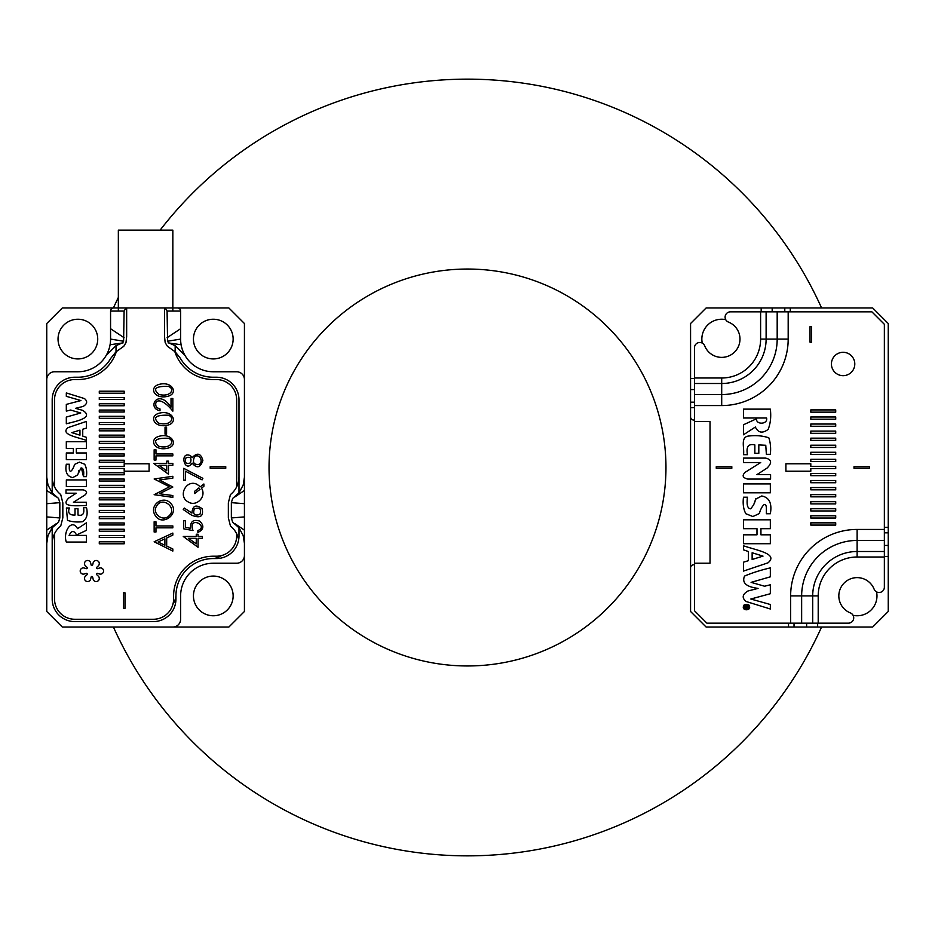 <?xml version="1.0" encoding="UTF-8"?>
<svg xmlns="http://www.w3.org/2000/svg" width="935" height="935" viewBox="0 0 935 935"><rect width="100%" height="100%" fill="white"/><g stroke="black" fill="none" stroke-linecap="round" stroke-linejoin="round"><path stroke-width="1.4" d="M113.427 627.046A388.364 388.364 0 0 0 821.573 627.046M821.573 307.954A388.364 388.364 0 0 0 160.13 230.127M118.348 297.447A388.364 388.364 0 0 0 113.427 307.954M467.5 665.965A198.465 198.465 0 0 0 639.376 368.273A198.465 198.465 0 0 0 295.624 368.273A198.465 198.465 0 0 0 467.5 665.965M175.955 594.847A17.122 17.122 0 0 1 172.987 604.01M238.986 477.224L238.986 399.794A22.569 22.569 0 0 0 216.417 377.226L213.297 377.226A38.136 38.136 0 0 1 180.28 358.152L175.161 351.794L167.412 346.312L165.179 342.619L164.525 336.588L164.525 308.737L165.133 307.954L228.865 307.954L244.432 323.522L244.432 477.224L243.194 485.008L238.986 492.85L232.628 498.449L238.986 492.839L238.986 477.224C238.635 484.459 235.795 490.232 230.454 494.557L228.35 502.808L228.35 517.803L230.454 526.054C234.72 529.467 237.455 534.037 238.67 539.74L238.986 535.989A22.569 22.569 0 0 1 216.417 558.557A22.569 22.569 0 0 0 238.986 535.989L238.986 527.761L232.628 522.162L238.986 527.761L243.194 535.603L244.432 543.387L244.432 611.478L228.865 627.046L62.318 627.046L46.75 611.478L46.75 543.387L47.989 535.603L52.196 527.761L58.554 522.162L52.196 527.772L52.196 599.031A22.569 22.569 0 0 0 74.765 621.6L153.375 621.6A22.569 22.569 0 0 0 175.944 599.031L175.944 595.911A37.353 37.353 0 0 1 213.297 558.557L216.417 558.557M124.098 311.063L110.564 311.063L110.564 339.089A32.69 32.69 0 0 1 77.885 371.768A32.69 32.69 0 0 0 106.193 355.429L116.022 345.658L122.169 343.016L123.607 341.228L124.098 311.063L126.05 307.954L126.657 308.737L126.657 336.588L125.991 342.619L123.771 346.312L116.022 351.794L110.903 358.152A38.136 38.136 0 0 1 77.885 377.226L74.765 377.226A22.569 22.569 0 0 0 52.196 399.794L52.196 477.224C52.535 484.435 55.375 490.209 60.717 494.557L62.832 502.808L62.832 517.803L60.717 526.054C55.387 530.379 52.535 536.152 52.196 543.387M58.554 522.162L59.828 517.955L59.828 502.656L58.554 498.449L52.196 492.85L47.989 485.008L46.75 477.224L46.75 379.552A7.784 7.784 0 0 1 54.534 371.768L77.885 371.768M46.75 379.552L46.75 323.522L62.318 307.954L126.003 307.954M110.564 311.063A3.109 3.109 0 0 1 113.684 307.954M165.179 307.954L167.084 311.063L167.575 341.228L180.619 339.089L180.619 311.063A3.109 3.109 0 0 0 177.498 307.954M172.835 627.046A7.784 7.784 0 0 0 180.619 619.262L180.619 595.911A32.69 32.69 0 0 1 213.297 563.232L236.648 563.232A7.784 7.784 0 0 0 244.432 555.448M180.619 339.089A32.69 32.69 0 0 0 213.297 371.768A32.69 32.69 0 0 1 184.99 355.429L175.161 345.658L169.013 343.016L167.575 341.228M244.432 379.552A7.784 7.784 0 0 0 236.648 371.768L213.297 371.768M46.75 543.387L46.75 477.224M244.432 477.224L244.432 543.387M193.452 595.911A19.845 19.845 0 0 0 223.22 613.103A19.845 19.845 0 0 0 223.22 578.73A19.845 19.845 0 0 0 193.452 595.911M58.04 339.089A19.845 19.845 0 0 0 87.808 356.27A19.845 19.845 0 0 0 87.808 321.897A19.845 19.845 0 0 0 58.04 339.089M193.452 339.089A19.845 19.845 0 0 0 223.22 356.27A19.845 19.845 0 0 0 223.22 321.897A19.845 19.845 0 0 0 193.452 339.089M184.99 355.429A32.69 32.69 0 0 1 181.109 344.746L168.055 342.876M221.396 555.6A17.122 17.122 0 0 1 212.233 558.569M232.628 498.449L231.354 502.656L231.354 517.955L232.628 522.162M234.814 496.976L244.432 490.454M231.354 502.656L244.432 503.684M231.354 517.955L244.432 516.915M234.778 523.612L244.432 530.157M167.084 337.722L180.619 328.711M124.098 337.722L110.564 328.711M123.607 341.228L110.564 339.089M123.128 342.876L110.073 344.746M58.554 498.449L52.196 492.839L52.196 477.224M56.38 496.988L46.75 490.454M59.828 502.656L46.75 503.684M59.828 517.955L46.75 516.915M56.369 523.635L46.75 530.157M118.348 311.063L118.348 230.127L172.835 230.127L172.835 311.063M124.191 471.228L124.191 468.493L99.285 468.493L99.285 466.507L124.191 466.507L124.191 463.772L149.097 463.772L149.097 471.228L124.191 471.228M124.191 541.786L124.191 543.784L99.285 543.784L99.285 541.786L124.191 541.786M124.191 535.521L124.191 537.508L99.285 537.508L99.285 535.521L124.191 535.521M124.191 529.245L124.191 531.232L99.285 531.232L99.285 529.245L124.191 529.245M124.191 522.969L124.191 524.956L99.285 524.956L99.285 522.969L124.191 522.969M124.191 516.693L124.191 518.691L99.285 518.691L99.285 516.693L124.191 516.693M124.191 510.416L124.191 512.415L99.285 512.415L99.285 510.416L124.191 510.416M124.191 504.152L124.191 506.139L99.285 506.139L99.285 504.152L124.191 504.152M124.191 497.876L124.191 499.863L99.285 499.863L99.285 497.876L124.191 497.876M124.191 491.6L124.191 493.587L99.285 493.587L99.285 491.6L124.191 491.6M124.191 485.323L124.191 487.322L99.285 487.322L99.285 485.323L124.191 485.323M124.191 479.047L124.191 481.046L99.285 481.046L99.285 479.047L124.191 479.047M124.191 472.783L124.191 474.77L99.285 474.77L99.285 472.783L124.191 472.783M124.191 460.23L124.191 462.217L99.285 462.217L99.285 460.23L124.191 460.23M124.191 453.954L124.191 455.953L99.285 455.953L99.285 453.954L124.191 453.954M124.191 447.678L124.191 449.677L99.285 449.677L99.285 447.678L124.191 447.678M124.191 441.413L124.191 443.4L99.285 443.4L99.285 441.413L124.191 441.413M124.191 435.137L124.191 437.124L99.285 437.124L99.285 435.137L124.191 435.137M124.191 428.861L124.191 430.848L99.285 430.848L99.285 428.861L124.191 428.861M124.191 422.585L124.191 424.583L99.285 424.583L99.285 422.585L124.191 422.585M124.191 416.309L124.191 418.307L99.285 418.307L99.285 416.309L124.191 416.309M124.191 410.044L124.191 412.031L99.285 412.031L99.285 410.044L124.191 410.044M124.191 403.768L124.191 405.755L99.285 405.755L99.285 403.768L124.191 403.768M124.191 397.492L124.191 399.479L99.285 399.479L99.285 397.492L124.191 397.492M124.191 391.216L124.191 393.214L99.285 393.214L99.285 391.216L124.191 391.216M75.501 408.326L83.145 406.444C87.317 403.908 87.761 401.29 84.477 398.579L66.315 392.945L66.315 396.323L80.948 400.554L66.315 404.399L66.315 411.108L70.616 410.033L80.737 413.001L66.315 417.08L66.315 423.789C74.555 421.58 95.136 417.992 82.596 410.336L75.501 408.326M86.441 440.397L86.441 437.346L82.736 436.084L82.736 429.235L86.441 428.09L86.441 421.416L68.08 427.611C59.934 434.354 76.565 436.961 86.441 440.397M66.315 542.055L86.441 542.055L86.441 535.393L69.096 535.393C71.539 530.379 74.029 530.25 76.553 534.984L86.441 530.344L86.441 522.829L77.547 528.637C71.574 517.826 62.762 532.155 66.315 542.055M66.338 486.597L86.441 486.597L86.441 479.924L66.338 479.924L66.338 486.597M124.963 608.369L123.408 608.369L123.408 592.802L124.963 592.802L124.963 608.369M170.439 503.088C180.934 513.175 161.884 527.644 154.976 515.056C148.957 505.099 163.111 495.024 170.439 503.088M169.212 447.748C155.455 452.224 148.548 440.514 157.875 436.668C171.163 432.063 178.527 444.113 169.212 447.748M169.212 424.712C155.455 429.177 148.548 417.466 157.875 413.621C171.163 409.016 178.527 421.077 169.212 424.712M172.835 411.155C160.352 395.657 152.989 400.496 156.648 407.567L160.002 408.922L160.002 410.71C146.655 408.385 157.629 387.499 171.023 407.087L171.023 398.462L172.835 398.462L172.835 411.155M169.212 395.879C155.455 400.355 148.548 388.644 157.875 384.799C171.163 380.194 178.527 392.244 169.212 395.879M172.835 551.066L154.146 541.774L172.835 533.067L172.835 535.077L166.687 538.011L166.687 546.063L172.835 548.974L172.835 551.066M191.909 513.081C192.598 505.566 195.999 504.117 202.1 508.733C203.772 516.389 200.312 518.563 191.71 515.243L183.26 509.575L184.265 508.044L191.909 513.081M201.469 488.199C206.939 496.427 196.549 507.319 188.145 501.908C177.393 496.181 186.357 478.954 197.016 484.33L200.37 486.761L203.877 483.991L203.877 486.293L201.469 488.199M192.154 463.129C184.546 474.068 178.971 450.763 190.436 455.637L192.154 457.636C197.273 452.283 200.85 453.23 202.872 460.452C200.441 467.839 196.864 468.727 192.154 463.129M197.881 530.554C209.51 525.961 187.643 515.068 192.996 530.554L183.727 528.824L183.727 520.737L185.504 520.737L185.504 527.387L190.588 528.322C190.132 521.566 193.171 519.159 199.704 521.099C204.403 525.786 203.795 529.584 197.881 532.471L197.881 530.554M185.492 471.228L185.492 480.181L183.727 480.181L183.727 468.33L202.872 478.323L202.089 479.865L185.492 471.228M225.756 466.717L225.756 468.283L210.188 468.283L210.188 466.717L225.756 466.717M236.648 533.686L236.648 535.989A20.231 20.231 0 0 1 216.417 556.22L213.297 556.22A39.691 39.691 0 0 0 173.606 595.911L173.606 599.031A20.231 20.231 0 0 1 153.375 619.262L74.765 619.262A20.231 20.231 0 0 1 54.534 599.031L54.534 533.686M54.534 486.925L54.534 399.794A20.231 20.231 0 0 1 74.765 379.552L77.885 379.552A40.474 40.474 0 0 0 116.419 351.431M174.763 351.431A40.474 40.474 0 0 0 213.297 379.552L216.417 379.552A20.231 20.231 0 0 1 236.648 399.794L236.648 486.925M118.348 307.954L172.835 307.954M84.22 568.024A3.109 3.109 0 0 0 80.211 571.005A3.109 3.109 0 0 0 84.22 573.996L86.277 573.377A0.783 0.783 0 0 1 87.037 574.686L85.471 576.159A3.109 3.109 0 0 0 86.055 581.126A3.109 3.109 0 0 0 90.637 579.139L91.127 577.059A0.783 0.783 0 0 1 92.647 577.059L93.138 579.139A3.109 3.109 0 0 0 97.731 581.126A3.109 3.109 0 0 0 98.304 576.159L96.749 574.686A0.783 0.783 0 0 1 97.509 573.377L99.554 573.996A3.109 3.109 0 0 0 103.563 571.005A3.109 3.109 0 0 0 99.554 568.024L97.509 568.644A0.783 0.783 0 0 1 96.749 567.335L98.304 565.862A3.109 3.109 0 0 0 97.731 560.895A3.109 3.109 0 0 0 93.138 562.882L92.647 564.962A0.783 0.783 0 0 1 91.127 564.962L90.637 562.882A3.109 3.109 0 0 0 86.055 560.895A3.109 3.109 0 0 0 85.471 565.862L87.037 567.335A0.783 0.783 0 0 1 86.277 568.644L84.22 568.024M198.056 538.35L198.056 547.267L183.26 536.48L196.268 536.48L196.268 534.224L198.056 534.224L198.056 536.48L202.404 536.48L202.404 538.35L198.056 538.35M166.582 427.166L166.582 434.156L165.039 434.156L165.039 427.166L166.582 427.166M172.835 455.859L155.97 455.859L155.97 460.043L154.146 460.043L154.146 449.793L155.97 449.793L155.97 453.954L172.835 453.954L172.835 455.859M159.371 493.727L172.835 495.538L172.835 497.35L154.146 494.697L169.48 486.796L154.146 478.965L172.835 476.289L172.835 478.136L159.476 479.959L172.835 487.03L159.371 493.727M172.835 527.843L155.97 527.843L155.97 532.027L154.146 532.027L154.146 521.777L155.97 521.777L155.97 525.938L172.835 525.938L172.835 527.843M168.487 465.279L168.487 474.209L153.679 463.421L166.699 463.421L166.699 461.154L168.487 461.154L168.487 463.421L172.835 463.421L172.835 465.279L168.487 465.279M86.441 459.623L86.441 452.961L76.319 452.961L76.319 448.368L86.441 448.368L86.441 441.682L66.315 441.682L66.315 448.368L73.362 448.368L73.362 452.961L66.315 452.961L66.315 459.623L86.441 459.623M76.226 493.212L68.606 498.133C59.162 507.892 78.108 505.484 86.312 505.59L86.312 502.259L73.409 502.259L84.84 495.094C87.586 492.616 87.025 490.875 83.157 489.87L65.999 489.87L65.999 493.212L76.226 493.212M69.284 468.821L69.284 464.227L66.315 464.227C64.924 472.023 67.075 476.476 72.766 477.575L77.465 475.085L81.064 467.932C83.402 468.061 84.208 470.971 83.472 476.651L86.441 476.651C87.06 471.661 86.476 467.523 84.676 464.239L79.393 462.147L74.403 464.473C74.508 466.144 70.031 475.564 69.284 468.821M77.991 508.733L75.022 508.733L75.022 515.033C69.482 515.314 67.589 512.964 69.342 507.985L66.373 507.985L67.507 520.351C71.913 521.87 76.915 522.326 82.502 521.707C86.721 519.135 88.054 514.472 86.511 507.693L83.542 507.693C84.606 513.712 82.747 516.155 77.991 515.033L77.991 508.733M186.018 457.764C184.464 462.673 185.925 464.379 190.401 462.895C191.897 458.162 190.436 456.444 186.018 457.764M194.305 457.25C192.318 462.673 193.954 465.034 199.202 464.321C204.216 461.095 198.314 452.447 194.305 457.25M194.69 491.249L198.91 487.918L199.985 489.356L194.69 493.528L194.69 491.249M194.351 508.839C192.61 514.273 194.457 516.12 199.915 514.39C201.633 508.944 199.786 507.097 194.351 508.839M196.268 543.843L196.268 538.35L188.484 538.35L196.268 543.843M164.887 538.829L158.108 542.008L164.887 545.222L164.887 538.829M158.74 394.36C170.486 397.574 175.593 388.96 168.335 386.389C155.677 386.073 152.487 388.726 158.74 394.36M158.74 423.181C170.486 426.395 175.593 417.793 168.335 415.21C155.677 414.895 152.487 417.548 158.74 423.181M158.74 446.229C170.486 449.443 175.593 440.829 168.335 438.258C155.677 437.942 152.487 440.595 158.74 446.229M166.699 470.784L166.699 465.279L158.915 465.279L166.699 470.784M156.589 506.127C151.564 513.432 163.052 522.396 169.188 515.664C177.744 507.705 162.035 495.842 156.589 506.127M79.954 435.172L71.808 432.648L79.954 430.123L79.954 435.172M78.388 472.444L78.926 470.539M81.403 467.944L83.472 476.651M744.669 606.383L746.212 606.383L744.669 608.556L746.259 607.516L746.539 608.206L748.28 605.833L744.669 606.383M744.611 605.226C746.925 603.928 748.421 604.536 749.075 607.014L748.316 608.825C744.704 609.959 743.477 608.755 744.611 605.226M810.809 471.228L810.809 468.622L835.715 468.622L835.715 466.378L810.809 466.378L810.809 463.772L785.903 463.772L785.903 471.228L810.809 471.228M810.809 525.084L810.809 522.84L835.715 522.84L835.715 525.084L810.809 525.084M810.809 496.847L810.809 494.615L835.715 494.615L835.715 496.847L810.809 496.847M810.809 440.385L810.809 438.153L835.715 438.153L835.715 440.385L810.809 440.385M810.809 412.16L810.809 409.916L835.715 409.916L835.715 412.16L810.809 412.16M869.573 468.283L869.573 466.717L854.006 466.717L854.006 468.283L869.573 468.283M810.809 433.326L810.809 431.093L835.715 431.093L835.715 433.326L810.809 433.326M810.809 461.563L810.809 459.319L835.715 459.319L835.715 461.563L810.809 461.563M810.809 489.8L810.809 487.556L835.715 487.556L835.715 489.8L810.809 489.8M810.809 518.025L810.809 515.781L835.715 515.781L835.715 518.025L810.809 518.025M694.46 563.232L710.027 563.232L710.027 421.58L694.46 421.58L694.46 347.762A5.306 5.306 0 0 1 704.686 345.81A18.291 18.291 0 0 0 734.629 352.016A18.291 18.291 0 0 0 728.423 322.072A5.306 5.306 0 0 1 730.375 311.846L871.911 311.846L884.358 324.293L884.358 557.003L857.115 557.003A38.919 38.919 0 0 0 818.207 595.911L818.207 623.154L706.907 623.154L694.46 610.707L694.46 421.58M854.789 363.995A11.676 11.676 0 0 1 837.269 374.105A11.676 11.676 0 0 1 837.269 353.874A11.676 11.676 0 0 1 854.789 363.995M810.037 326.631L811.592 326.631L811.592 342.198L810.037 342.198L810.037 326.631M810.809 503.907L810.809 501.674L835.715 501.674L835.715 503.907L810.809 503.907M810.809 475.681L810.809 473.437L835.715 473.437L835.715 475.681L810.809 475.681M810.809 447.444L810.809 445.2L835.715 445.2L835.715 447.444L810.809 447.444M810.809 419.219L810.809 416.975L835.715 416.975L835.715 419.219L810.809 419.219M810.809 426.267L810.809 424.034L835.715 424.034L835.715 426.267L810.809 426.267M810.809 454.503L810.809 452.259L835.715 452.259L835.715 454.503L810.809 454.503M810.809 482.74L810.809 480.496L835.715 480.496L835.715 482.74L810.809 482.74M810.809 510.966L810.809 508.733L835.715 508.733L835.715 510.966L810.809 510.966M756.941 474.618L767.109 468.049C772.205 462.825 771.702 459.506 765.59 458.103L743.489 458.103L743.489 462.544L760.693 462.544L745.464 472.105C741.782 475.389 742.53 477.703 747.696 479.071L770.58 479.071L770.58 474.618L756.941 474.618M743.489 545.783L743.489 549.85L748.432 551.533L748.432 560.661L743.489 562.192L743.489 571.086L767.974 562.835C778.843 553.836 756.66 550.364 743.489 545.783M770.335 409.133L743.489 409.133L743.489 418.015L766.618 418.015C768.044 424.724 755.351 424.759 756.684 418.705L743.489 424.747L743.489 434.775L755.363 427.026C758.133 432.847 762.399 433.641 768.138 429.41C770.51 423.497 771.246 416.729 770.335 409.133M754.849 453.323L758.811 453.323L758.811 444.92L765.765 445.27L766.373 454.305L770.335 454.305C770.989 448.181 770.487 442.687 768.827 437.825C762.948 435.792 756.275 435.196 748.83 436.014C739.959 436.797 744.681 448.309 743.489 454.69L747.451 454.69C746.001 446.72 748.467 443.459 754.849 444.92L754.849 453.323M770.335 483.909L743.489 483.909L743.489 492.803L770.335 492.803L770.335 483.909M766.373 507.623L766.373 513.759L770.335 513.759C772.193 503.369 769.318 497.443 761.733 495.971L755.457 499.29C755.083 502.375 753.481 505.554 750.653 508.815C747.544 508.663 746.469 504.795 747.451 497.198L743.489 497.198C742.671 503.86 743.454 509.376 745.849 513.736L752.885 516.529L759.547 513.444C759.407 511.2 765.379 498.647 766.373 507.623M743.489 519.802L743.489 528.684L756.988 528.684L756.988 534.82L743.489 534.82L743.489 543.714L770.335 543.714L770.335 534.82L760.938 534.82L760.938 528.684L770.335 528.684L770.335 519.802L743.489 519.802M758.075 588.395L747.895 591.014C742.32 594.38 741.724 597.874 746.107 601.497L770.335 609.001L770.335 604.501L750.817 599.019L770.335 593.725L770.335 584.784L764.596 586.222L751.097 582.365L770.335 576.825L770.335 567.884C760.751 570.116 752.149 572.839 744.54 576.077C741.712 582.762 746.223 586.864 758.075 588.395M748.69 604.805L744.248 604.816C739.632 611.537 753.388 611.326 748.69 604.805M716.257 468.283L716.257 466.717L731.813 466.717L731.813 468.283L716.257 468.283M818.207 623.154L848.442 623.154A5.306 5.306 0 0 0 850.394 612.928A18.291 18.291 0 0 1 844.188 582.984A18.291 18.291 0 0 1 874.131 589.19A5.306 5.306 0 0 0 884.358 587.238L884.358 557.003M752.137 552.749L763.007 556.115L752.137 559.481L752.137 552.749M755.866 498.647L753.587 505.087M746.703 607.014L747.79 606.383L747.696 607.703L746.703 607.014M888.25 556.442L888.25 611.478L872.682 627.046L706.135 627.046L690.568 611.478L690.568 323.522L706.135 307.954L872.682 307.954L888.25 323.522L888.25 556.442L884.358 556.442M690.568 416.917A3.109 3.109 0 0 0 693.676 420.025L694.46 420.025M694.46 564.787L693.676 564.787A3.109 3.109 0 0 0 690.568 567.896M725.7 319.641A19.845 19.845 0 0 0 702.255 343.087M853.117 615.359A19.845 19.845 0 0 0 876.562 591.913M116.022 351.794L116.022 345.658M175.161 351.794L175.161 345.658M167.084 311.063L180.619 311.063M790.636 623.154L790.636 595.911A66.49 66.49 0 0 1 857.115 529.432L884.358 529.432M788.182 311.846L788.182 339.089A66.49 66.49 0 0 1 721.703 405.568L694.46 405.568M694.46 377.997L721.703 377.997A38.919 38.919 0 0 0 760.611 339.089L760.611 311.846M694.46 394.558L721.703 394.558A55.481 55.481 0 0 0 777.184 339.089L777.184 311.846M766.116 311.846L766.116 339.089A44.413 44.413 0 0 1 721.703 383.502L721.703 405.568M721.703 377.997L721.703 383.502L694.46 383.502M760.611 339.089L788.182 339.089M884.358 540.442L857.115 540.442A55.481 55.481 0 0 0 801.646 595.911L812.702 595.911A44.413 44.413 0 0 1 857.115 551.498L884.358 551.498M790.636 595.911L801.646 595.911L801.646 623.154M812.702 623.154L812.702 595.911L818.207 595.911M857.115 529.432L857.115 557.003M694.46 407.683L690.568 407.683M790.297 307.954L790.297 311.846M884.358 527.317L888.25 527.317M788.521 627.046L788.521 623.154M817.646 623.154L817.646 627.046M690.568 378.558L694.46 378.558M761.172 311.846L761.172 307.954M784.792 311.846L784.792 307.954M772.181 307.954L772.181 311.846M690.568 402.179L694.46 402.179M694.46 389.568L690.568 389.568M888.25 532.821L884.358 532.821M884.358 545.432L888.25 545.432M794.025 623.154L794.025 627.046M806.636 627.046L806.636 623.154"/></g></svg>
